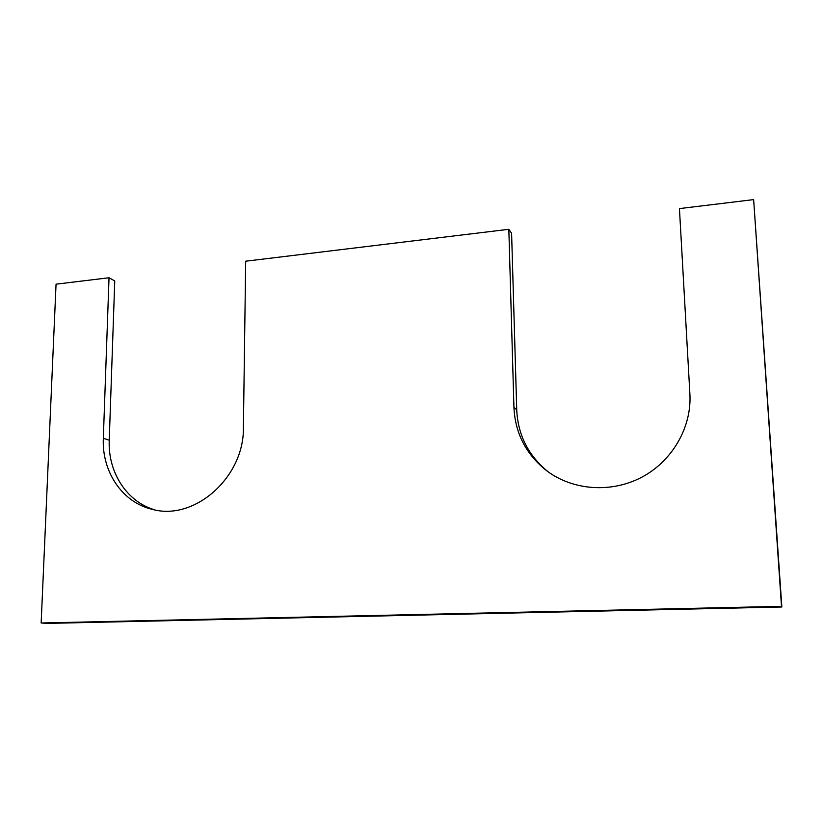 <?xml version="1.0" encoding="UTF-8"?>
<svg xmlns="http://www.w3.org/2000/svg" width="823" height="823" viewBox="0 0 823 823"><rect width="100%" height="100%" fill="white"/><g stroke="black" fill="none" stroke-linecap="round" stroke-linejoin="round"><path stroke-width="1.23" d="M41.15 622.99L781.5 606.335L753.642 199.608L679.438 208.6L689.9 394.135C691.814 427.394 672.206 461.178 641.693 477.258C611.15 493.347 573.045 490.405 547.069 471.044C526.206 454.697 515.157 433.474 513.933 407.375L508.83 229.288L245.686 261.2L243.402 427.734C244.205 477.443 194.197 521.401 152.121 509.293C122.257 502.411 101.733 471.579 103.328 438.278L109.027 277.762L56.057 284.182L41.15 622.99L47.662 623.392L781.85 606.993L781.5 606.335M154.971 509.91C126.732 501.917 107.782 472.145 109.243 440.202L114.757 280.941L109.027 277.762M548.355 471.98C528.438 455.808 517.904 435.089 516.731 409.813L511.597 233.269L508.83 229.288M781.85 606.993L753.642 199.608M109.243 440.202L103.328 438.278M516.731 409.813L513.933 407.375"/></g></svg>
